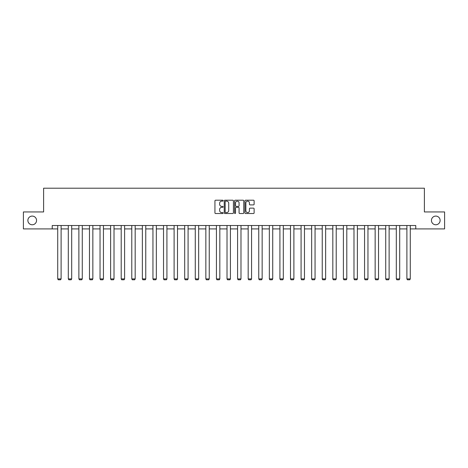 <?xml version="1.0" encoding="UTF-8"?>
<svg xmlns="http://www.w3.org/2000/svg" width="468" height="468" viewBox="0 0 468 468"><rect width="100%" height="100%" fill="white"/><g stroke="black" fill="none" stroke-linecap="round" stroke-linejoin="round"><path stroke-width="0.7" d="M223.148 200.673A0.468 0.468 0 0 0 222.68 200.205L215.608 200.205A0.667 0.667 0 0 0 214.941 200.871L214.941 212.852A0.667 0.667 0 0 0 215.608 213.519L222.68 213.519A0.468 0.468 0 0 0 223.148 213.057A0.468 0.468 0 0 0 222.68 212.589L221.768 212.589A2.129 2.129 0 0 1 219.638 210.46L219.638 209.459A2.129 2.129 0 0 1 221.768 207.33L222.68 207.33A0.468 0.468 0 0 0 223.148 206.862A0.468 0.468 0 0 0 222.68 206.394L221.768 206.394A2.129 2.129 0 0 1 219.638 204.264L219.638 203.27A2.129 2.129 0 0 1 221.768 201.135L222.68 201.135A0.468 0.468 0 0 0 223.148 200.673M431.443 220.428A4.341 4.341 0 0 0 435.784 224.769A4.341 4.341 0 0 0 440.125 220.428A4.341 4.341 0 0 0 435.784 216.087A4.341 4.341 0 0 0 431.443 220.428M27.875 220.428A4.341 4.341 0 0 0 32.216 224.769A4.341 4.341 0 0 0 36.557 220.428A4.341 4.341 0 0 0 32.216 216.087A4.341 4.341 0 0 0 27.875 220.428M253.457 204.896A0.667 0.667 0 0 0 254.124 204.235L254.124 200.871A0.667 0.667 0 0 0 253.457 200.205L245.601 200.205A0.667 0.667 0 0 0 244.934 200.871L244.934 212.852A0.667 0.667 0 0 0 245.601 213.519L253.457 213.519A0.667 0.667 0 0 0 254.124 212.852L254.124 208.792A0.667 0.667 0 0 0 253.457 208.125L250.093 208.125A0.667 0.667 0 0 0 249.426 208.792L249.426 210.805A1.778 1.778 0 0 1 247.648 212.589A1.778 1.778 0 0 1 245.87 210.805L245.87 202.919A1.778 1.778 0 0 1 247.648 201.135A1.778 1.778 0 0 1 249.426 202.919L249.426 204.235A0.667 0.667 0 0 0 250.093 204.896L253.457 204.896M52.229 228.905L23.4 228.905L23.4 211.951L43.612 211.951L43.612 188.212L424.388 188.212L424.388 211.951L444.6 211.951L444.6 228.905L415.771 228.905L415.771 225.517L52.229 225.517L52.229 228.905L57.722 228.905M233.415 200.871A0.667 0.667 0 0 0 232.754 200.205L224.897 200.205A0.667 0.667 0 0 0 224.231 200.871L224.231 212.852A0.667 0.667 0 0 0 224.897 213.519L232.754 213.519A0.667 0.667 0 0 0 233.415 212.852L233.415 200.871M235.246 200.205L243.103 200.205A0.667 0.667 0 0 1 243.769 200.871L243.769 212.852A0.667 0.667 0 0 1 243.103 213.519L239.745 213.519A0.667 0.667 0 0 1 239.078 212.852L239.078 207.997A0.667 0.667 0 0 0 238.411 207.33L236.182 207.33A0.667 0.667 0 0 0 235.515 207.997L235.515 213.057A0.468 0.468 0 0 1 235.047 213.519A0.468 0.468 0 0 1 234.585 213.057L234.585 200.871A0.667 0.667 0 0 1 235.246 200.205M61.109 228.905L68.299 228.905M71.692 228.905L78.881 228.905M82.274 228.905L89.464 228.905M92.851 228.905L100.041 228.905M103.434 228.905L110.623 228.905M114.016 228.905L121.206 228.905M124.599 228.905L131.789 228.905M135.176 228.905L142.366 228.905M145.759 228.905L152.948 228.905M156.341 228.905L163.531 228.905M166.918 228.905L174.108 228.905M177.501 228.905L184.69 228.905M188.083 228.905L195.273 228.905M198.66 228.905L205.85 228.905M209.243 228.905L216.432 228.905M219.825 228.905L227.015 228.905M230.408 228.905L237.592 228.905M240.985 228.905L248.175 228.905M251.568 228.905L258.757 228.905M262.15 228.905L269.34 228.905M272.727 228.905L279.917 228.905M283.31 228.905L290.499 228.905M293.892 228.905L301.082 228.905M304.469 228.905L311.659 228.905M315.052 228.905L322.241 228.905M325.634 228.905L332.824 228.905M336.211 228.905L343.401 228.905M346.794 228.905L353.983 228.905M357.376 228.905L364.566 228.905M367.959 228.905L375.149 228.905M378.536 228.905L385.726 228.905M389.119 228.905L396.308 228.905M399.701 228.905L406.891 228.905M410.278 228.905L415.771 228.905M225.629 201.135A0.468 0.468 0 0 0 225.161 201.603L225.161 212.121A0.468 0.468 0 0 0 225.629 212.589L226.594 212.589A2.129 2.129 0 0 0 228.723 210.46L228.723 203.27A2.129 2.129 0 0 0 226.594 201.135L225.629 201.135M239.078 202.954A1.778 1.778 0 0 0 237.294 201.17A1.778 1.778 0 0 0 235.515 202.954L235.515 205.733A0.667 0.667 0 0 0 236.182 206.394L238.411 206.394A0.667 0.667 0 0 0 239.078 205.733L239.078 202.954M61.109 225.517L61.109 278.91L57.722 278.91L57.722 225.517M61.109 278.91L60.6 279.788L58.231 279.788L57.722 278.91M71.692 225.517L71.692 278.91L68.299 278.91L68.299 225.517M71.692 278.91L71.183 279.788L68.808 279.788L68.299 278.91M82.274 225.517L82.274 278.91L78.881 278.91L78.881 225.517M82.274 278.91L81.765 279.788L79.39 279.788L78.881 278.91M92.851 225.517L92.851 278.91L89.464 278.91L89.464 225.517M92.851 278.91L92.348 279.788L89.973 279.788L89.464 278.91M103.434 225.517L103.434 278.91L100.041 278.91L100.041 225.517M103.434 278.91L102.925 279.788L100.55 279.788L100.041 278.91M114.016 225.517L114.016 278.91L110.623 278.91L110.623 225.517M114.016 278.91L113.508 279.788L111.132 279.788L110.623 278.91M124.599 225.517L124.599 278.91L121.206 278.91L121.206 225.517M124.599 278.91L124.09 279.788L121.715 279.788L121.206 278.91M135.176 225.517L135.176 278.91L131.789 278.91L131.789 225.517M135.176 278.91L134.667 279.788L132.292 279.788L131.789 278.91M145.759 225.517L145.759 278.91L142.366 278.91L142.366 225.517M145.759 278.91L145.25 279.788L142.875 279.788L142.366 278.91M156.341 225.517L156.341 278.91L152.948 278.91L152.948 225.517M156.341 278.91L155.832 279.788L153.457 279.788L152.948 278.91M166.918 225.517L166.918 278.91L163.531 278.91L163.531 225.517M166.918 278.91L166.409 279.788L164.04 279.788L163.531 278.91M177.501 225.517L177.501 278.91L174.108 278.91L174.108 225.517M177.501 278.91L176.992 279.788L174.617 279.788L174.108 278.91M188.083 225.517L188.083 278.91L184.69 278.91L184.69 225.517M188.083 278.91L187.574 279.788L185.199 279.788L184.69 278.91M198.66 225.517L198.66 278.91L195.273 278.91L195.273 225.517M198.66 278.91L198.151 279.788L195.782 279.788L195.273 278.91M209.243 225.517L209.243 278.91L205.85 278.91L205.85 225.517M209.243 278.91L208.734 279.788L206.359 279.788L205.85 278.91M219.825 225.517L219.825 278.91L216.432 278.91L216.432 225.517M219.825 278.91L219.316 279.788L216.941 279.788L216.432 278.91M230.408 225.517L230.408 278.91L227.015 278.91L227.015 225.517M230.408 278.91L229.899 279.788L227.524 279.788L227.015 278.91M240.985 225.517L240.985 278.91L237.592 278.91L237.592 225.517M240.985 278.91L240.476 279.788L238.101 279.788L237.592 278.91M251.568 225.517L251.568 278.91L248.175 278.91L248.175 225.517M251.568 278.91L251.059 279.788L248.684 279.788L248.175 278.91M262.15 225.517L262.15 278.91L258.757 278.91L258.757 225.517M262.15 278.91L261.641 279.788L259.266 279.788L258.757 278.91M272.727 225.517L272.727 278.91L269.34 278.91L269.34 225.517M272.727 278.91L272.218 279.788L269.849 279.788L269.34 278.91M283.31 225.517L283.31 278.91L279.917 278.91L279.917 225.517M283.31 278.91L282.801 279.788L280.426 279.788L279.917 278.91M293.892 225.517L293.892 278.91L290.499 278.91L290.499 225.517M293.892 278.91L293.383 279.788L291.008 279.788L290.499 278.91M304.469 225.517L304.469 278.91L301.082 278.91L301.082 225.517M304.469 278.91L303.96 279.788L301.591 279.788L301.082 278.91M315.052 225.517L315.052 278.91L311.659 278.91L311.659 225.517M315.052 278.91L314.543 279.788L312.168 279.788L311.659 278.91M325.634 225.517L325.634 278.91L322.241 278.91L322.241 225.517M325.634 278.91L325.125 279.788L322.75 279.788L322.241 278.91M336.211 225.517L336.211 278.91L332.824 278.91L332.824 225.517M336.211 278.91L335.708 279.788L333.333 279.788L332.824 278.91M346.794 225.517L346.794 278.91L343.401 278.91L343.401 225.517M346.794 278.91L346.285 279.788L343.91 279.788L343.401 278.91M357.376 225.517L357.376 278.91L353.983 278.91L353.983 225.517M357.376 278.91L356.868 279.788L354.492 279.788L353.983 278.91M367.959 225.517L367.959 278.91L364.566 278.91L364.566 225.517M367.959 278.91L367.45 279.788L365.075 279.788L364.566 278.91M378.536 225.517L378.536 278.91L375.149 278.91L375.149 225.517M378.536 278.91L378.027 279.788L375.652 279.788L375.149 278.91M389.119 225.517L389.119 278.91L385.726 278.91L385.726 225.517M389.119 278.91L388.61 279.788L386.235 279.788L385.726 278.91M399.701 225.517L399.701 278.91L396.308 278.91L396.308 225.517M399.701 278.91L399.192 279.788L396.817 279.788L396.308 278.91M410.278 225.517L410.278 278.91L406.891 278.91L406.891 225.517M410.278 278.91L409.769 279.788L407.4 279.788L406.891 278.91"/></g></svg>
